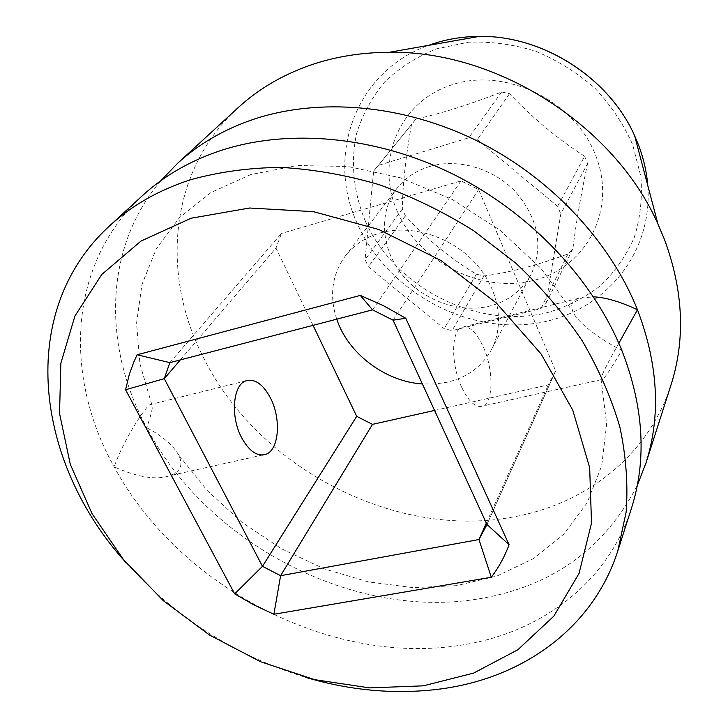 <?xml version="1.0" encoding="UTF-8"?>
<svg xmlns="http://www.w3.org/2000/svg" width="728" height="728" viewBox="0 0 728 728"><rect width="100%" height="100%" fill="white"/><g stroke="black" fill="none" stroke-linecap="round" stroke-linejoin="round"><path stroke-width="0.55" stroke-dasharray="3.64 2.73" d="M180.317 359.914L275.976 248.084L313.04 325.343M169.833 362.644L281.472 233.451L275.976 248.084M434.552 410.437L548.348 384.885L555.673 370.943L478.633 189.608L461.015 180.89L281.472 233.451M336.736 319.173C329.138 295.686 331.977 274.656 345.245 256.092C353.835 244.981 365.438 237.273 380.071 232.978C410.656 224.197 449.749 235.972 474.092 261.752C498.48 287.505 505.187 323.805 491.482 349.567C482.109 366.43 467.494 377.286 447.638 382.136L435.235 384.002L422.395 383.974M372.527 309.846L461.015 180.89M393.084 320.184L478.633 189.608M486.95 524.469L555.673 370.943M461.598 387.096C450.869 364.264 451.114 330.94 461.625 327.354C468.969 325.198 476.176 331.686 483.265 346.837C493.548 369.223 493.63 401.947 482.983 405.987C475.93 408.29 468.805 401.993 461.598 387.096M486.331 523.114L548.348 384.885M618.836 343.225C607.416 363.317 601.474 375.22 601.028 378.915L601.192 379.679C602.638 381.29 609.509 371.498 621.812 350.277C599.954 339.639 576.467 321.658 572.972 311.648C570.206 305.196 572.053 300.764 578.523 298.353L593.502 296.824M160.934 180.617C103.476 247.92 102.675 346.646 146.747 427.764C151.77 413.04 153.435 405.232 151.724 404.359L150.35 404.559C146.155 405.187 122.841 440.913 114.205 466.93C137.856 477.331 156.293 480.28 169.506 475.766C180.38 472.062 183.483 465.21 178.824 455.209C172.882 445.017 162.198 435.872 146.747 427.764C207.544 543.743 353.69 620.265 479.424 598.762C552.133 586.459 604.768 548.594 637.355 485.176M142.388 195.705C67.977 263.718 63.3 376.149 114.205 466.93C178.406 586.186 329.648 665.811 459.586 645.39C538.884 633.833 607.216 584.32 631.44 508.353M671.125 384.548C648.584 455.346 586.477 503.649 514.332 516.762C396.123 539.803 259.059 468.741 204.095 358.758C160.278 275.111 168.705 171.025 238.083 107.717M125.808 562.407C175.075 617.38 234.998 655.682 305.569 677.331M397.797 212.567C420.029 262.772 481.881 293.803 533.942 280.316C586.258 267.604 617.298 209.946 595.668 155.446C574.838 100.701 505.086 66.803 451.706 84.858C397.989 102.102 374.847 162.635 397.797 212.567M557.639 206.315L584.648 156.265L587.542 163.573L560.778 214.023L546.009 303.33L540.877 308.617L452.052 330.63L444.189 328.674L368.368 266.812L365.074 259.632L373.637 171.144L375.775 168.405L378.333 165.402L468.796 137.783L477.25 139.658L557.639 206.315L560.778 214.023M375.775 168.405L411.502 124.552C405.687 157.002 402.639 185.158 402.338 209.027L405.378 215.852C426.717 239.13 450.404 258.577 476.458 274.201L483.874 275.976C509.118 272.691 537.155 265.347 568.004 253.945L572.89 248.83C575.721 224.998 580.607 196.578 587.542 163.573M584.648 156.265C557.639 138.902 532.614 118.036 509.573 93.684L501.628 91.983C469.842 104.495 441.305 113.523 416.007 119.037L378.333 165.402M413.55 121.922L416.007 119.037M501.628 91.983L468.796 137.783M411.502 124.552L373.637 171.144M402.338 209.027L365.074 259.632M405.378 215.852L368.368 266.812M476.458 274.201L444.189 328.674M483.874 275.976L452.052 330.63M568.004 253.945L540.877 308.617M572.89 248.83L546.009 303.33M429.356 166.576C457.857 157.94 493.848 168.459 516.034 192.31C538.647 219.41 543.643 246.856 531.012 274.629C522.131 290.672 508.426 301.137 489.908 306.042C459.423 313.713 422.913 300.491 402.074 274.593C381.181 248.758 378.378 212.749 396.669 188.743C404.823 178.187 415.724 170.798 429.356 166.576M509.573 93.684L477.25 139.658M647.765 185.458C653.48 258.04 598.452 317.272 529.602 324.096C460.724 331.458 387.323 289.107 358.249 225.635C325.298 157.858 354.145 71.726 428.592 45.354M365.629 221.858C353.59 193.248 350.305 162.581 356.629 133.424C362.562 114.451 371.963 97.224 384.821 81.754C399.499 67.704 416.744 56.739 436.554 48.858L468.404 42.215C490.854 41.323 513.267 44.326 535.644 51.233C557.402 60.306 577.149 72.627 594.885 88.197C610.956 105.287 623.559 124.142 632.687 144.754L640.831 176.376C642.542 197.716 640.34 218.1 634.243 237.537C626.071 255.965 614.796 272.044 600.409 285.767C584.593 297.852 566.966 306.788 547.52 312.594C477.614 329.829 395.868 288.606 365.629 221.858M555.209 371.981L486.459 525.598M578.523 298.353L461.625 327.354M245.773 380.89L150.35 404.559M601.192 379.67L482.983 405.987M262.59 455.046L169.506 475.757M601.019 378.915L606.652 424.087L601.665 465.929L587.032 502.939L563.918 534.07L533.542 558.585L497.251 575.921L456.538 585.658L412.994 587.623L368.259 581.872L323.914 568.732L281.454 548.73L242.269 522.531L207.662 491.027L178.824 455.209M151.724 404.359L139.931 363.763L136.555 323.314L141.96 284.53L156.274 248.858L179.434 217.681L211.156 192.429L250.769 174.574L296.969 165.547L347.757 166.457L400.5 177.832L452.243 199.427L499.972 230.194L540.94 268.377L572.972 311.648M491.482 349.567L531.012 274.629M345.245 256.092L396.669 188.743"/><path stroke-width="1.09" d="M423.332 685.84L473.564 673.127L517.872 649.749L553.826 616.152L579.06 573.382L591.518 523.095L589.671 467.695L572.79 410.201L541.204 354.099L496.405 303.066L441.031 260.56L378.669 229.447L313.44 211.657L249.604 208.017L191.045 218.236L141.005 241.05L101.811 274.456L74.902 316.061L60.852 363.254L59.541 413.486L70.307 464.382L92.101 513.768L123.596 559.741L163.29 600.655L209.555 635.071L260.624 661.752L314.642 679.652L369.596 687.887L423.332 685.84M234.671 593.884L125.571 389.753L129.329 374.319L133.843 361.943L137.146 354.773L360.305 295.413L383.501 305.705L405.769 318.254L509.081 544.735C504.677 556.583 498.753 567.421 491.3 577.259L273.892 614.268L253.899 604.904L234.671 593.884L262.48 566.32L164.273 378.66L125.571 389.753M137.146 354.773L169.833 362.644L164.273 378.66L180.317 359.914M313.04 325.343L356.702 416.343L372.499 424.369L434.552 410.437M169.833 362.644L372.527 309.846L393.084 320.184L486.95 524.469L486.459 525.598L478.96 539.53L280.599 575.702L262.48 566.32L356.702 416.343M241.587 437.655C230.285 416.662 232.878 385.021 245.773 380.89C254.755 378.351 262.999 384.047 270.488 398.007C281.336 418.673 279.115 449.813 265.993 454.281C257.339 456.893 249.204 451.351 241.587 437.655M372.527 309.846L360.305 295.413M393.084 320.184L405.769 318.254M486.95 524.469L509.081 544.735M486.331 523.114L478.96 539.53L491.3 577.259M372.499 424.369L280.599 575.702L273.892 614.268M422.395 383.974C385.167 381.563 348.13 353.644 336.736 319.173M593.502 296.824C605.641 297.388 620.292 301.692 637.455 309.746L618.836 343.225M637.355 485.176L645.918 463.19C661.06 415.579 658.239 364.428 637.455 309.746C609.9 240.741 549.84 176.84 476.212 140.449C402.457 104.322 319.337 97.479 253.799 119.219C223.96 129.329 198.462 144.126 177.295 163.609L238.083 107.717C258.294 89.135 282.4 74.938 310.419 65.138C334.962 56.702 361.243 52.425 389.234 52.307C496.996 50.378 614.487 125.489 657.976 224.106L664.528 239.603C683.346 290.809 685.548 339.121 671.125 384.548L645.918 463.19M305.569 677.331C351.433 690.863 396.596 694.721 441.068 688.906C522.722 678.023 593.092 628.328 617.835 550.796L631.44 508.353C646.965 459.586 643.761 406.897 621.812 350.277C592.719 278.815 529.647 212.167 452.643 173.947C375.493 135.99 288.916 128.365 221.157 150.396C190.317 160.651 164.055 175.757 142.388 195.705L109.573 225.88C15.889 311.475 35.008 462.253 125.808 562.407M617.835 550.796L626.144 512.039C628.155 484.666 626.08 456.42 619.928 427.281C611.384 397.979 598.798 369.123 582.163 340.704C563.336 312.94 541.131 287.023 515.56 262.972L473.628 230.694C443.443 211.848 411.921 196.496 379.079 184.639C345.946 174.966 313.131 169.224 280.626 167.385C248.767 167.795 218.682 171.926 190.39 179.789C158.622 190.144 131.686 205.505 109.573 225.88M160.934 180.617L177.295 163.609M428.592 45.354C444.499 39.512 461.379 36.527 479.252 36.4C542.633 35.272 609.045 77.723 634.625 135.727L638.465 144.881C643.561 158.267 646.655 171.799 647.765 185.458M265.993 454.281L262.59 455.046M657.976 224.106L634.625 135.727C608.981 77.596 542.76 35.272 479.252 36.4L389.234 52.307"/></g></svg>
